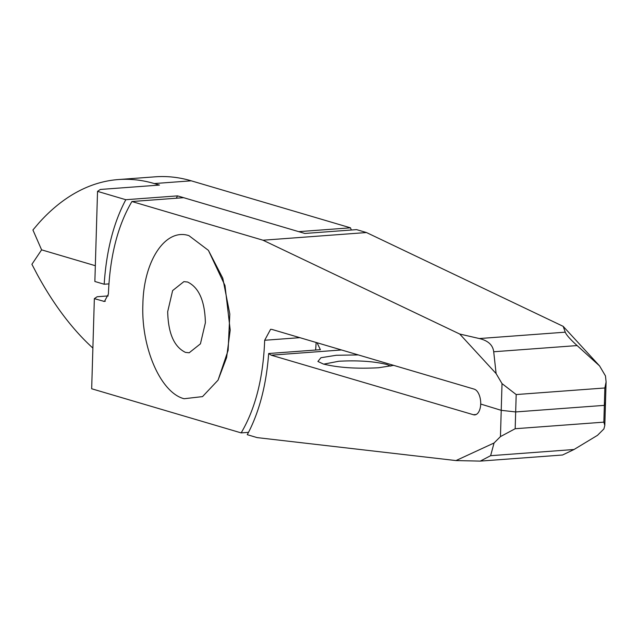 <?xml version="1.0" encoding="UTF-8"?>
<svg xmlns="http://www.w3.org/2000/svg" width="638" height="638" viewBox="0 0 638 638"><rect width="100%" height="100%" fill="white"/><g stroke="black" fill="none" stroke-linecap="round" stroke-linejoin="round"><path stroke-width="0.96" d="M184.119 398.734C160.744 392.856 141.038 347.734 142.872 304.31C143.622 260.575 165.641 227.774 188.96 235.669L208.411 250.359L222.782 278.216L229.816 314L228.117 350.382L218.06 380.136L202.533 396.605L184.119 398.734L202.533 396.605L218.06 380.136L226.602 357.599L230.206 330.093L224.983 285.521L208.411 250.359L188.96 235.669C165.641 227.774 143.622 260.575 142.872 304.31C141.038 347.734 160.744 392.856 184.119 398.734M205.38 322.764C204.886 301.08 198.952 287.499 187.58 282.02L183.896 281.629L172.635 290.577L167.69 311.639C168.185 333.323 174.118 346.912 185.491 352.391L189.175 352.782L200.436 343.834L205.38 322.764M599.568 365.909L577.119 345.573C570.205 339.304 566.257 334.83 565.26 332.175L563.187 326.353L599.568 365.909L605.47 375.926L606.1 381.923L604.864 387.976L603.851 422.149L515.177 428.728L500.447 436.607L501.229 410.33L480.709 404.045L501.229 410.33L515.671 411.941L516.19 394.555L502.018 383.605L501.229 410.186M502.018 383.605L496.109 373.581L459.727 334.033L479.329 338.547C488.086 340.628 492.879 345.038 493.708 351.761L496.109 373.581M108.229 295.92L97.143 296.742L94.352 298.648L104.441 301.463L108.396 294.134C109.832 256.572 117.671 225.7 131.914 201.52L263.008 240.215L459.727 334.033M94.352 298.648L91.673 388.765L241.156 432.891C255.415 408.743 263.255 377.871 264.674 340.269L270.608 329.288L271.955 329.431L474.201 389.14A13.063 6.858 85.8 0 1 480.709 404.045A13.063 6.858 -94.2 0 1 474.792 414.883A13.063 6.858 -94.2 0 1 473.364 414.716L271.19 355.183L268.67 353.516C266.509 382.314 260.479 407.204 250.567 428.202A156.709 82.278 85.8 0 1 247.257 434.693L257.154 437.612L455.971 460.572L494.051 442.995L490.622 455.691L574.033 449.503L597.503 435.323L603.899 428.935L604.808 425.45L603.851 422.149M248.509 432.349L241.156 432.891M516.19 394.555L604.864 387.976M263.008 240.215L366.467 232.543L563.187 326.353M131.914 201.52L183.64 197.684L304.844 233.46L356.57 229.624L366.467 232.543M316.153 342.486L315.643 350.031M604.345 405.361L515.671 411.941L604.345 405.361L605.446 403.95L604.345 405.361M154.97 176.838A348.252 182.835 85.8 0 1 155.289 176.814A348.252 182.835 85.8 0 1 191.24 180.817L154.292 183.561A348.252 182.835 -94.2 0 0 118.341 179.557A348.252 182.835 -94.2 0 0 38.814 223.053L32.921 229.975L41.606 249.849L95.325 265.711L41.606 249.849L31.9 264.299L37.283 274.547A348.252 182.835 85.8 0 0 92.885 348.077M191.24 180.817L350.469 227.822L351.339 230.007M154.292 183.561L159.444 185.076L100.325 189.462L97.534 191.368L125.814 199.718C113.588 222.614 106.379 250.79 104.177 284.237L94.863 281.486L97.534 191.368M176.295 198.227L177.539 195.882L125.814 199.718M177.539 195.882L298.744 231.658L350.469 227.822M500.447 436.607L494.051 442.995M574.033 449.503L562.533 455.006L480.278 461.107L455.971 460.572M108.907 283.886L104.177 284.237M393.678 365.367L378.533 367.759C356.634 368.923 338.252 367.687 323.394 364.043L317.899 361.459L320.938 357.727L336.25 355.278L358.269 354.919M323.729 364.139L338.85 361.244C357.886 360.239 373.868 361.315 386.795 364.481L390.815 366.132M268.67 353.516L320.396 349.68L317.046 342.75M501.229 410.33L515.671 411.941L515.177 428.728M480.278 461.107L490.622 455.691M604.68 402.658L605.446 403.95L606.1 381.923M476.179 414.501L473.364 414.716M493.708 351.761L577.119 345.573M479.329 338.547L565.26 332.175M103.547 301.359L105.318 301.232M299.828 337.661L264.674 340.269M341.497 349.967L271.19 355.183M605.446 403.95L604.808 425.45M118.341 179.557L155.289 176.814"/></g></svg>
